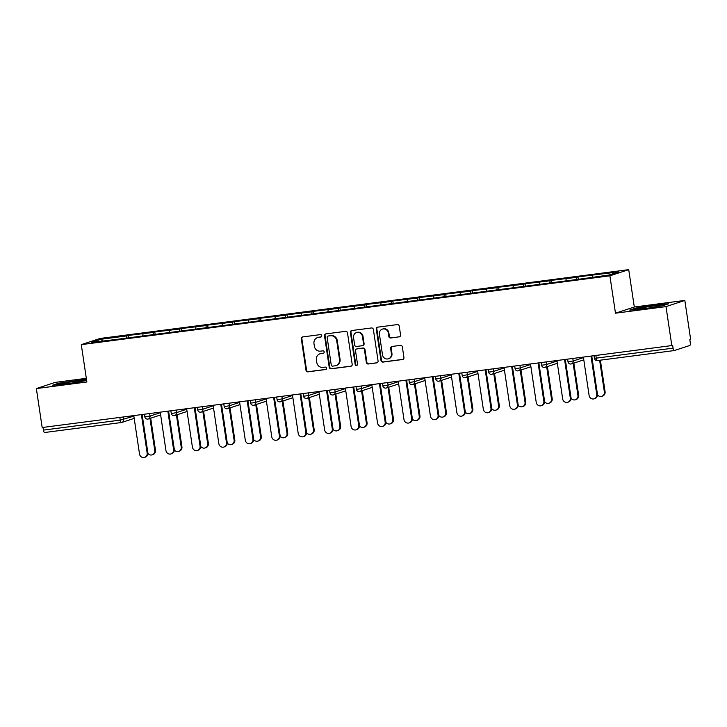 <?xml version="1.0" encoding="UTF-8"?>
<svg xmlns="http://www.w3.org/2000/svg" width="727" height="727" viewBox="0 0 727 727"><rect width="100%" height="100%" fill="white"/><g stroke="black" fill="none" stroke-linecap="round" stroke-linejoin="round"><path stroke-width="1.09" d="M321.743 335.683A1.236 1.172 -108.2 0 0 320.398 334.611L302.714 336.91A1.772 1.672 -108.2 0 0 301.314 338.873L306.012 370.307A1.772 1.672 -108.2 0 0 307.939 371.842L325.614 369.534A1.236 1.172 -108.2 0 0 326.596 368.162A1.236 1.172 -108.2 0 0 325.251 367.09L322.961 367.389A5.662 5.362 -108.2 0 1 316.799 362.491L316.409 359.874A5.662 5.362 -108.2 0 1 320.898 353.595L323.188 353.295A1.236 1.172 -108.2 0 0 324.169 351.923A1.236 1.172 -108.2 0 0 322.824 350.85L320.534 351.15A5.662 5.362 -108.2 0 1 314.373 346.252L313.982 343.635A5.662 5.362 -108.2 0 1 318.471 337.355L320.761 337.055A1.236 1.172 -108.2 0 0 321.743 335.683M399.159 336.91A1.772 1.672 -108.2 0 0 400.559 334.947L399.241 326.132A1.772 1.672 -108.2 0 0 397.324 324.596L377.686 327.159A1.772 1.672 -108.2 0 0 376.277 329.122L380.975 360.547A1.772 1.672 -108.2 0 0 382.902 362.082L402.54 359.52A1.772 1.672 -108.2 0 0 403.939 357.557L402.349 346.906A1.772 1.672 -108.2 0 0 400.423 345.38L392.026 346.47A1.772 1.672 -108.2 0 0 390.617 348.433L391.408 353.722A4.735 4.48 -108.2 0 1 388.427 358.793A4.735 4.48 -108.2 0 1 382.502 354.876L379.412 334.184A4.735 4.48 -108.2 0 1 382.384 329.113A4.735 4.48 -108.2 0 1 388.318 333.03L388.827 336.474A1.772 1.672 -108.2 0 0 390.753 338L399.705 336.728A1.772 1.672 -108.2 0 0 399.714 336.728L390.753 338M615.478 313.192L666.005 306.612L671.821 345.57L42.175 427.531L36.35 388.572L86.867 381.993L81.288 344.634L609.898 275.824L615.478 313.192L634.308 307.012L628.719 269.644L609.898 275.824M347.488 332.866A1.772 1.672 -108.2 0 0 345.561 331.339L325.932 333.893A1.772 1.672 -108.2 0 0 324.524 335.856L329.222 367.289A1.772 1.672 -108.2 0 0 331.148 368.816L350.787 366.263A1.772 1.672 -108.2 0 0 352.186 364.3L347.488 332.866M351.804 330.521L371.442 327.968A1.772 1.672 -108.2 0 1 373.369 329.495L378.067 360.928A1.772 1.672 -108.2 0 1 376.659 362.891L368.262 363.991A1.772 1.672 -108.2 0 1 366.335 362.455L364.427 349.705A1.772 1.672 -108.2 0 0 362.5 348.178L356.93 348.905A1.772 1.672 -108.2 0 0 355.521 350.868L357.511 364.136A1.236 1.172 -108.2 0 1 356.73 365.463A1.236 1.172 -108.2 0 1 355.176 364.445L350.405 332.484A1.772 1.672 -108.2 0 1 351.804 330.521M628.719 269.644L100.117 338.455L81.288 344.634M578.319 279.304L577.956 276.896L576.529 277.36L576.211 279.577M577.956 276.896L618.486 271.898L608.944 275.033L581.664 278.868L115.947 339.491L91.52 342.39L101.071 339.255L126.925 335.883L126.607 338.1M128.715 337.828L128.352 335.42L126.925 335.883M128.352 335.42L153.37 332.439L153.052 334.656M155.16 334.384L154.796 331.975L153.37 332.439M154.796 331.975L179.823 329.004L179.496 331.212M181.605 330.939L181.25 328.531L179.823 329.004M181.25 328.531L206.268 325.56L205.95 327.777M208.049 327.495L207.695 325.087L206.268 325.56M207.695 325.087L232.713 322.116L232.395 324.333M234.503 324.06L234.139 321.643L232.713 322.116M234.139 321.643L259.157 318.671L258.839 320.889M260.948 320.616L260.584 318.208L259.157 318.671M260.584 318.208L285.611 315.227L285.293 317.445M287.392 317.172L287.038 314.764L285.611 315.227M287.038 314.764L312.056 311.783L311.738 314M313.846 313.728L313.482 311.32L312.056 311.783M313.482 311.32L338.5 308.348L338.182 310.556M340.291 310.284L339.927 307.875L338.5 308.348M339.927 307.875L364.954 304.904L364.627 307.121M366.735 306.839L366.381 304.431L364.954 304.904M366.381 304.431L391.399 301.46L391.081 303.677M393.189 303.404L392.825 300.987L391.399 301.46M392.825 300.987L417.843 298.015L417.525 300.233M419.633 299.96L419.27 297.552L417.843 298.015M419.27 297.552L444.297 294.571L443.97 296.789M446.078 296.516L445.724 294.108L444.297 294.571M445.724 294.108L470.742 291.127L470.424 293.344M472.532 293.072L472.168 290.664L470.742 291.127M472.168 290.664L497.186 287.692L496.868 289.9M498.976 289.628L498.613 287.22L497.186 287.692M498.613 287.22L523.64 284.248L523.313 286.465M525.421 286.184L525.067 283.775L523.64 284.248M525.067 283.775L550.085 280.804L549.766 283.021M551.866 282.748L551.511 280.331L550.085 280.804M551.511 280.331L576.529 277.36M566.188 278.705L565.906 280.631M539.743 282.149L539.461 284.075M513.289 285.593L513.017 287.519M486.845 289.037L486.572 290.964M460.4 292.481L460.118 294.408M433.955 295.916L433.674 297.852M407.502 299.36L407.229 301.287M381.057 302.805L380.775 304.731M354.612 306.249L354.331 308.175M328.159 309.693L327.886 311.619M301.714 313.137L301.432 315.064M275.269 316.572L274.988 318.508M248.816 320.016L248.543 321.943M222.371 323.46L222.089 325.387M195.926 326.905L195.645 328.831M169.473 330.349L169.2 332.275M143.028 333.793L142.756 335.72M43.02 427.421L43.42 430.111L120.219 420.115L119.819 417.425M121.345 422.523L44.647 432.51A2.699 0.854 -97.4 0 1 44.592 432.52A2.699 0.854 -97.4 0 1 43.42 430.111M101.071 339.255L102.462 340.963M86.322 378.34L55.179 382.393L36.35 388.572M666.005 306.612L684.825 300.433L690.65 339.391L689.823 339.663L690.25 342.508A2.699 0.854 82.6 0 1 689.832 345.452L674.292 350.55A2.699 0.854 82.6 0 1 674.247 350.559A2.699 0.854 82.6 0 1 673.075 348.151L672.648 345.298L671.821 345.57M684.825 300.433L634.308 307.012M592.632 275.26L592.36 277.196M86.477 379.349L58.742 383.184L52.626 385.192L65.921 384.065L86.649 380.512M629.718 310.075L643.022 308.948L662.442 305.813L668.558 303.804L655.254 304.931L635.834 308.066L629.718 310.075M321.225 336.892L319.026 337.174A5.662 5.362 -108.2 0 0 318.09 337.383L317.545 337.564M319.971 353.804L320.516 353.622A5.662 5.362 -108.2 0 1 321.452 353.413L323.651 353.131M302.705 336.919A1.772 1.672 -108.2 0 0 301.859 338.7L306.558 370.125A1.772 1.672 -108.2 0 0 308.484 371.661L326.078 369.371M325.923 333.893A1.772 1.672 -108.2 0 0 325.078 335.674L329.776 367.108A1.772 1.672 -108.2 0 0 331.694 368.634L351.332 366.081A1.772 1.672 -108.2 0 0 351.341 366.081L350.787 366.263M328.122 336.101A1.236 1.172 -108.2 0 0 327.141 337.473L331.267 365.063A1.236 1.172 -108.2 0 0 332.612 366.135L335.029 365.817A5.662 5.362 -108.2 0 0 339.518 359.538L336.701 340.681A5.662 5.362 -108.2 0 0 330.54 335.783L328.677 335.919A1.236 1.172 -108.2 0 0 328.468 335.965L327.922 336.147M335.956 365.608L336.51 365.427A5.662 5.362 -108.2 0 0 340.063 359.356L339.518 359.538M328.677 335.919L331.085 335.601A5.662 5.362 -108.2 0 1 337.246 340.5L340.063 359.356M376.659 362.891L377.213 362.709A1.772 1.672 -108.2 0 0 377.222 362.709L368.262 363.991M356.639 348.969L357.184 348.787A1.772 1.672 -108.2 0 1 357.475 348.724L363.055 347.997A1.772 1.672 -108.2 0 1 364.981 349.533L366.881 362.273A1.772 1.672 -108.2 0 0 368.807 363.809M351.795 330.521A1.772 1.672 -108.2 0 0 350.95 332.303L355.73 364.263A1.236 1.172 -108.2 0 0 356.993 365.345M362.455 336.483A4.735 4.48 -108.2 0 0 356.521 332.566A4.735 4.48 -108.2 0 0 353.549 337.637L354.64 344.934A1.772 1.672 -108.2 0 0 356.566 346.461L362.137 345.734A1.772 1.672 -108.2 0 0 363.536 343.771L362.455 336.483L363 336.301A4.735 4.48 -108.2 0 0 357.075 332.384L356.521 332.566M362.428 345.67L362.973 345.489A1.772 1.672 -108.2 0 0 364.091 343.589L363.536 343.771M363 336.301L364.091 343.589M382.384 329.113L382.938 328.931A4.735 4.48 -108.2 0 1 388.863 332.848L389.381 336.292A1.772 1.672 -108.2 0 0 391.308 337.828M388.427 358.793L388.981 358.611A4.735 4.48 -108.2 0 0 391.953 353.54L391.408 353.722M392.017 346.47A1.772 1.672 -108.2 0 0 391.162 348.26L391.953 353.54M377.676 327.159A1.772 1.672 -108.2 0 0 376.831 328.94L381.53 360.374A1.772 1.672 -108.2 0 0 383.447 361.901L403.085 359.347A1.772 1.672 -108.2 0 0 403.094 359.347L402.54 359.52M58.805 383.638L58.742 383.184M635.898 308.521L635.834 308.066M154.769 450.504L155.487 450.267A4.053 3.844 71.8 0 1 152.934 454.611L152.216 454.848A4.053 3.844 -108.2 0 0 154.769 450.504L149.98 418.425M147.899 453.357A4.053 3.844 -108.2 0 0 152.216 454.848M155.487 450.267L150.689 418.198M133.777 415.608L139.511 453.993A4.053 3.844 -108.2 0 0 144.591 457.356A4.053 3.844 -108.2 0 0 147.145 453.003L147.854 452.767A4.053 3.844 71.8 0 1 145.3 457.119L144.591 457.356M142.138 414.517L147.854 452.767M141.401 414.617L147.145 453.003M77.78 382.157A11.714 0.663 -8.5 0 0 83.632 380.757A11.714 0.663 -8.5 0 0 75.663 381.248A11.714 0.663 -8.5 0 0 60.577 384.201A11.714 0.663 -8.5 0 0 68.529 383.592A11.714 0.663 -8.5 0 0 71.028 383.247M54.57 385.028L59.205 383.511L86.54 379.748M654.873 307.039A11.714 0.663 -8.5 0 0 660.725 305.64A11.714 0.663 -8.5 0 0 660.516 305.467A11.714 0.663 -8.5 0 0 647.357 306.903A11.714 0.663 -8.5 0 0 637.67 309.084A11.714 0.663 -8.5 0 0 637.861 309.129A11.714 0.663 -8.5 0 0 648.12 308.13M631.663 309.911L636.298 308.384L655.118 305.349L666.886 304.359M181.214 447.06L181.932 446.823A4.053 3.844 71.8 0 1 179.378 451.167L178.669 451.403A4.053 3.844 -108.2 0 0 181.214 447.06L176.425 414.99M174.344 449.913A4.053 3.844 -108.2 0 0 178.669 451.403M181.932 446.823L177.134 414.753M207.668 443.615L208.376 443.379A4.053 3.844 71.8 0 1 205.832 447.732L205.114 447.959A4.053 3.844 -108.2 0 0 207.668 443.615L202.869 411.546M200.797 446.478A4.053 3.844 -108.2 0 0 205.114 447.959M208.376 443.379L203.587 411.309M234.112 440.171L234.821 439.935A4.053 3.844 71.8 0 1 232.276 444.288L231.559 444.524A4.053 3.844 -108.2 0 0 234.112 440.171L229.323 408.101M227.242 443.034A4.053 3.844 -108.2 0 0 231.559 444.524M234.821 439.935L230.032 407.865M260.557 436.727L261.275 436.491A4.053 3.844 71.8 0 1 258.721 440.844L258.012 441.08A4.053 3.844 -108.2 0 0 260.557 436.727L255.768 404.657M253.687 439.59A4.053 3.844 -108.2 0 0 258.012 441.08M261.275 436.491L256.477 404.421M287.011 433.283L287.719 433.056A4.053 3.844 71.8 0 1 285.166 437.4L284.457 437.636A4.053 3.844 -108.2 0 0 287.011 433.283L282.212 401.213M280.14 436.145A4.053 3.844 -108.2 0 0 284.457 437.636M287.719 433.056L282.93 400.977M160.222 412.164L165.956 450.558A4.053 3.844 -108.2 0 0 171.036 453.912A4.053 3.844 -108.2 0 0 173.589 449.559L174.298 449.322A4.053 3.844 71.8 0 1 171.754 453.675L171.036 453.912M168.582 411.082L174.298 449.322M167.855 411.173L173.589 449.559M186.666 408.728L192.41 447.114A4.053 3.844 -108.2 0 0 197.49 450.467A4.053 3.844 -108.2 0 0 200.034 446.114L200.752 445.887A4.053 3.844 71.8 0 1 198.198 450.231L197.49 450.467M195.036 407.638L200.752 445.887M194.3 407.729L200.034 446.114M213.12 405.284L218.854 443.67A4.053 3.844 -108.2 0 0 223.934 447.023A4.053 3.844 -108.2 0 0 226.479 442.679L227.197 442.443A4.053 3.844 71.8 0 1 224.643 446.787L223.934 447.023M221.481 404.194L227.197 442.443M220.744 404.285L226.479 442.679M239.565 401.84L245.299 440.226A4.053 3.844 -108.2 0 0 250.379 443.579A4.053 3.844 -108.2 0 0 252.932 439.235L253.641 438.999A4.053 3.844 71.8 0 1 251.097 443.343L250.379 443.579M247.925 400.75L253.641 438.999M247.189 400.85L252.932 439.235M266.009 398.396L271.753 436.782A4.053 3.844 -108.2 0 0 276.823 440.135A4.053 3.844 -108.2 0 0 279.377 435.791L280.095 435.555A4.053 3.844 71.8 0 1 277.541 439.908L276.823 440.135M274.379 397.305L280.095 435.555M273.643 397.405L279.377 435.791M313.455 429.848L314.164 429.612A4.053 3.844 71.8 0 1 311.619 433.955L310.902 434.192A4.053 3.844 -108.2 0 0 313.455 429.848L308.657 397.769M306.585 432.701A4.053 3.844 -108.2 0 0 310.902 434.192M314.164 429.612L309.375 397.542M292.463 394.952L298.197 433.337A4.053 3.844 -108.2 0 0 303.277 436.7A4.053 3.844 -108.2 0 0 305.822 432.347L306.54 432.111A4.053 3.844 71.8 0 1 303.986 436.464L303.277 436.7M300.824 393.861L306.54 432.111M300.087 393.961L305.822 432.347M339.9 426.404L340.618 426.167A4.053 3.844 71.8 0 1 338.064 430.511L337.355 430.748A4.053 3.844 -108.2 0 0 339.9 426.404L335.111 394.334M333.03 429.257A4.053 3.844 -108.2 0 0 337.355 430.748M340.618 426.167L335.819 394.098M318.908 391.508L324.642 429.902A4.053 3.844 -108.2 0 0 329.722 433.256A4.053 3.844 -108.2 0 0 332.275 428.903L332.984 428.666A4.053 3.844 71.8 0 1 330.44 433.019L329.722 433.256M327.268 390.426L332.984 428.666M326.532 390.517L332.275 428.903M366.353 422.96L367.062 422.723A4.053 3.844 71.8 0 1 364.509 427.076L363.8 427.303A4.053 3.844 -108.2 0 0 366.353 422.96L361.555 390.89M359.483 425.822A4.053 3.844 -108.2 0 0 363.8 427.303M367.062 422.723L362.273 390.653M345.352 388.073L351.096 426.458A4.053 3.844 -108.2 0 0 356.166 429.811A4.053 3.844 -108.2 0 0 358.72 425.459L359.438 425.231A4.053 3.844 71.8 0 1 356.884 429.575L356.166 429.811M353.722 386.982L359.438 425.231M352.986 387.073L358.72 425.459M392.798 419.515L393.507 419.279A4.053 3.844 71.8 0 1 390.962 423.632L390.245 423.868A4.053 3.844 -108.2 0 0 392.798 419.515L388 387.446M385.928 422.378A4.053 3.844 -108.2 0 0 390.245 423.868M393.507 419.279L388.718 387.209M371.806 384.628L377.54 423.014A4.053 3.844 -108.2 0 0 382.62 426.367A4.053 3.844 -108.2 0 0 385.165 422.023L385.883 421.787A4.053 3.844 71.8 0 1 383.329 426.131L382.62 426.367M380.166 383.538L385.883 421.787M379.43 383.629L385.165 422.023M419.243 416.071L419.961 415.835A4.053 3.844 71.8 0 1 417.407 420.188L416.689 420.424A4.053 3.844 -108.2 0 0 419.243 416.071L414.454 384.001M412.373 418.934A4.053 3.844 -108.2 0 0 416.689 420.424M419.961 415.835L415.162 383.765M398.251 381.184L403.985 419.57A4.053 3.844 -108.2 0 0 409.065 422.923A4.053 3.844 -108.2 0 0 411.618 418.579L412.327 418.343A4.053 3.844 71.8 0 1 409.783 422.687L409.065 422.923M406.611 380.094L412.327 418.343M405.875 380.194L411.618 418.579M445.687 412.627L446.405 412.4A4.053 3.844 71.8 0 1 443.852 416.744L443.143 416.98A4.053 3.844 -108.2 0 0 445.687 412.627L440.898 380.557M438.826 415.49A4.053 3.844 -108.2 0 0 443.143 416.98M446.405 412.4L441.616 380.321M424.695 377.74L430.429 416.126A4.053 3.844 -108.2 0 0 435.509 419.479A4.053 3.844 -108.2 0 0 438.063 415.135L438.772 414.899A4.053 3.844 71.8 0 1 436.227 419.252L435.509 419.479M433.056 376.65L438.772 414.899M432.329 376.75L438.063 415.135M472.141 409.192L472.85 408.956A4.053 3.844 71.8 0 1 470.305 413.299L469.587 413.536A4.053 3.844 -108.2 0 0 472.141 409.192L467.343 377.113M465.271 412.045A4.053 3.844 -108.2 0 0 469.587 413.536M472.85 408.956L468.061 376.886M451.14 374.296L456.883 412.682A4.053 3.844 -108.2 0 0 461.963 416.044A4.053 3.844 -108.2 0 0 464.508 411.691L465.225 411.455A4.053 3.844 71.8 0 1 462.672 415.808L461.963 416.044M459.509 373.205L465.225 411.455M458.773 373.305L464.508 411.691M498.586 405.748L499.304 405.512A4.053 3.844 71.8 0 1 496.75 409.855L496.032 410.092A4.053 3.844 -108.2 0 0 498.586 405.748L493.797 373.678M491.716 408.601A4.053 3.844 -108.2 0 0 496.032 410.092M499.304 405.512L494.505 373.442M477.594 370.852L483.328 409.246A4.053 3.844 -108.2 0 0 488.408 412.6A4.053 3.844 -108.2 0 0 490.961 408.247L491.67 408.011A4.053 3.844 71.8 0 1 489.117 412.363L488.408 412.6M485.954 369.77L491.67 408.011M485.218 369.861L490.961 408.247M525.03 402.304L525.748 402.067A4.053 3.844 71.8 0 1 523.195 406.42L522.486 406.647A4.053 3.844 -108.2 0 0 525.03 402.304L520.241 370.234M518.169 405.166A4.053 3.844 -108.2 0 0 522.486 406.647M525.748 402.067L520.95 369.998M504.038 367.417L509.772 405.802A4.053 3.844 -108.2 0 0 514.852 409.156A4.053 3.844 -108.2 0 0 517.406 404.803L518.115 404.575A4.053 3.844 71.8 0 1 515.57 408.919L514.852 409.156M512.399 366.326L518.115 404.575M511.672 366.417L517.406 404.803M551.484 398.859L552.193 398.623A4.053 3.844 71.8 0 1 549.648 402.976L548.93 403.212A4.053 3.844 -108.2 0 0 551.484 398.859L546.686 366.79M544.614 401.722A4.053 3.844 -108.2 0 0 548.93 403.212M552.193 398.623L547.404 366.553M530.483 363.973L536.226 402.358A4.053 3.844 -108.2 0 0 541.306 405.711A4.053 3.844 -108.2 0 0 543.851 401.368L544.568 401.131A4.053 3.844 71.8 0 1 542.015 405.475L541.306 405.711M538.852 362.882L544.568 401.131M538.116 362.973L543.851 401.368M577.929 395.415L578.637 395.179A4.053 3.844 71.8 0 1 576.093 399.532L575.375 399.768A4.053 3.844 -108.2 0 0 577.929 395.415L573.14 363.346M571.058 398.278A4.053 3.844 -108.2 0 0 575.375 399.768M578.637 395.179L573.848 363.109M556.937 360.528L562.671 398.914A4.053 3.844 -108.2 0 0 567.751 402.267A4.053 3.844 -108.2 0 0 570.295 397.923L571.013 397.687A4.053 3.844 71.8 0 1 568.459 402.031L567.751 402.267M565.297 359.438L571.013 397.687M564.561 359.538L570.295 397.923M604.373 391.971L605.091 391.744A4.053 3.844 71.8 0 1 602.538 396.088L601.829 396.324A4.053 3.844 -108.2 0 0 604.373 391.971L599.639 360.265M597.503 394.834A4.053 3.844 -108.2 0 0 601.829 396.324M605.091 391.744L600.375 360.174M583.381 357.084L589.115 395.47A4.053 3.844 -108.2 0 0 594.195 398.823A4.053 3.844 -108.2 0 0 596.749 394.479L597.458 394.243A4.053 3.844 71.8 0 1 594.913 398.596L594.195 398.823M591.742 355.994L597.458 394.243M591.006 356.094L596.749 394.479M134.186 418.37L121.891 422.414A2.699 2.563 -108.2 0 1 121.445 422.514A2.699 0.854 -97.4 0 1 121.391 422.523A2.699 0.854 -97.4 0 1 120.219 420.115L133.85 416.144M674.193 350.559L597.494 360.547A2.699 0.854 82.6 0 1 597.449 360.556L674.247 350.559M595.876 355.458L596.276 358.147L673.075 348.151M596.276 358.147A2.699 0.854 82.6 0 0 597.449 360.556A2.699 2.699 0 0 1 594.422 358.275L596.276 358.147M123.208 416.989L123.59 419.515A2.699 2.563 -108.2 0 1 121.891 422.414A2.699 2.699 0 0 1 121.391 422.523L44.592 432.52M149.653 413.545L150.035 416.071L144.818 416.798A2.699 2.699 0 0 0 148.335 418.97A2.699 2.563 -108.2 0 0 150.035 416.071L160.303 412.7M176.107 410.101L176.479 412.627L186.748 409.256M202.551 406.657L202.933 409.183L213.193 405.811M228.996 403.212L229.378 405.739L239.646 402.367M255.45 399.768L255.822 402.295L266.091 398.932M281.894 396.333L282.276 398.859L292.536 395.488M308.339 392.889L308.721 395.415L318.989 392.044M334.793 389.445L335.165 391.971L345.434 388.6M361.237 386.001L361.61 388.527L371.879 385.156M387.682 382.556L388.064 385.083L398.332 381.711M414.126 379.112L414.508 381.639L424.777 378.276M440.58 375.677L440.953 378.204L451.222 374.832M467.025 372.233L467.406 374.759L477.666 371.388M493.469 368.789L493.851 371.315L504.12 367.944M519.923 365.345L520.296 367.871L530.565 364.5M546.368 361.901L546.749 364.427L557.009 361.055M572.812 358.456L573.194 360.983L583.463 357.62M147.89 419.07A2.699 2.563 -108.2 0 0 148.335 418.97L160.631 414.926M173.117 413.227L171.263 413.354A2.699 2.699 0 0 0 174.78 415.526A2.699 2.563 -108.2 0 0 176.479 412.627L173.117 413.227M174.335 415.626A2.699 2.563 -108.2 0 0 174.78 415.526L187.084 411.491M199.561 409.783L197.717 409.91A2.699 2.699 0 0 0 201.225 412.082A2.699 2.563 -108.2 0 0 202.933 409.183L199.561 409.783M200.788 412.182A2.699 2.563 -108.2 0 0 201.225 412.082L213.529 408.047M226.006 406.338L224.161 406.475A2.699 2.699 0 0 0 227.678 408.638A2.699 2.563 -108.2 0 0 229.378 405.739L226.006 406.338M227.233 408.738A2.699 2.563 -108.2 0 0 227.678 408.638L239.974 404.603M252.46 402.903L250.606 403.031A2.699 2.699 0 0 0 254.123 405.193A2.699 2.563 -108.2 0 0 255.822 402.295L252.46 402.903M253.678 405.293A2.699 2.563 -108.2 0 0 254.123 405.193L266.427 401.159M278.904 399.459L277.06 399.586A2.699 2.699 0 0 0 280.567 401.758A2.699 2.563 -108.2 0 0 282.276 398.859L278.904 399.459M280.131 401.858A2.699 2.563 -108.2 0 0 280.567 401.758L292.872 397.714M305.349 396.015L303.504 396.142A2.699 2.699 0 0 0 307.021 398.314A2.699 2.563 -108.2 0 0 308.721 395.415L305.349 396.015M306.576 398.414A2.699 2.563 -108.2 0 0 307.021 398.314L319.317 394.27M331.803 392.571L329.949 392.698A2.699 2.699 0 0 0 333.466 394.87A2.699 2.563 -108.2 0 0 335.165 391.971L331.803 392.571M333.021 394.97A2.699 2.563 -108.2 0 0 333.466 394.87L345.77 390.835M358.247 389.127L356.394 389.254A2.699 2.699 0 0 0 359.91 391.426A2.699 2.563 -108.2 0 0 361.61 388.527L358.247 389.127M359.465 391.526A2.699 2.563 -108.2 0 0 359.91 391.426L372.215 387.391M384.692 385.683L382.847 385.819A2.699 2.699 0 0 0 386.364 387.982A2.699 2.563 -108.2 0 0 388.064 385.083L384.692 385.683M385.919 388.082A2.699 2.563 -108.2 0 0 386.364 387.982L398.66 383.947M411.146 382.248L409.292 382.375A2.699 2.699 0 0 0 412.809 384.538A2.699 2.563 -108.2 0 0 414.508 381.639L411.146 382.248M412.363 384.638A2.699 2.563 -108.2 0 0 412.809 384.538L425.113 380.503M437.59 378.803L435.737 378.931A2.699 2.699 0 0 0 439.253 381.102A2.699 2.563 -108.2 0 0 440.953 378.204L437.59 378.803M438.808 381.202A2.699 2.563 -108.2 0 0 439.253 381.102L451.558 377.059M464.035 375.359L462.19 375.486A2.699 2.699 0 0 0 465.707 377.658A2.699 2.563 -108.2 0 0 467.406 374.759L464.035 375.359M465.262 377.758A2.699 2.563 -108.2 0 0 465.707 377.658L478.002 373.614M490.489 371.915L488.635 372.042A2.699 2.699 0 0 0 492.152 374.214A2.699 2.563 -108.2 0 0 493.851 371.315L490.489 371.915M491.706 374.314A2.699 2.563 -108.2 0 0 492.152 374.214L504.447 370.179M516.933 368.471L515.079 368.598A2.699 2.699 0 0 0 518.596 370.77A2.699 2.563 -108.2 0 0 520.296 367.871L516.933 368.471M518.151 370.87A2.699 2.563 -108.2 0 0 518.596 370.77L530.901 366.735M543.378 365.027L541.533 365.163A2.699 2.699 0 0 0 545.05 367.326A2.699 2.563 -108.2 0 0 546.749 364.427L543.378 365.027M544.605 367.426A2.699 2.563 -108.2 0 0 545.05 367.326L557.345 363.291M569.823 361.592L567.978 361.719A2.699 2.699 0 0 0 571.495 363.882A2.699 2.563 -108.2 0 0 573.194 360.983L569.823 361.592M571.049 363.982A2.699 2.563 -108.2 0 0 571.495 363.882L583.79 359.847M319.026 337.174L318.471 337.355M321.452 353.413L320.898 353.595M308.484 371.661L307.939 371.842M306.558 370.125L306.012 370.307M301.859 338.7L301.314 338.873M331.694 368.634L331.148 368.816M329.776 367.108L329.222 367.289M325.078 335.674L324.524 335.856M337.246 340.5L336.701 340.681M331.085 335.601L330.54 335.783M366.881 362.273L366.335 362.455M364.981 349.533L364.427 349.705M363.055 347.997L362.5 348.178M357.475 348.724L356.93 348.905M355.73 364.263L355.176 364.445M350.95 332.303L350.405 332.484M389.381 336.292L388.827 336.474M388.863 332.848L388.318 333.03M391.162 348.26L390.617 348.433M383.447 361.901L382.902 362.082M381.53 360.374L380.975 360.547M376.831 328.94L376.277 329.122M144.437 414.226L144.818 416.798M170.881 410.782L171.263 413.354M197.326 407.338L197.717 409.91M223.78 403.894L224.161 406.475M250.224 400.45L250.606 403.031M276.669 397.006L277.06 399.586M303.114 393.571L303.504 396.142M329.567 390.126L329.949 392.698M356.012 386.682L356.394 389.254M382.457 383.238L382.847 385.819M408.91 379.794L409.292 382.375M435.355 376.35L435.737 378.931M461.799 372.915L462.19 375.486M488.253 369.47L488.635 372.042M514.698 366.026L515.079 368.598M541.142 362.582L541.533 365.163M567.596 359.138L567.978 361.719M594.041 355.694L594.422 358.275"/></g></svg>
